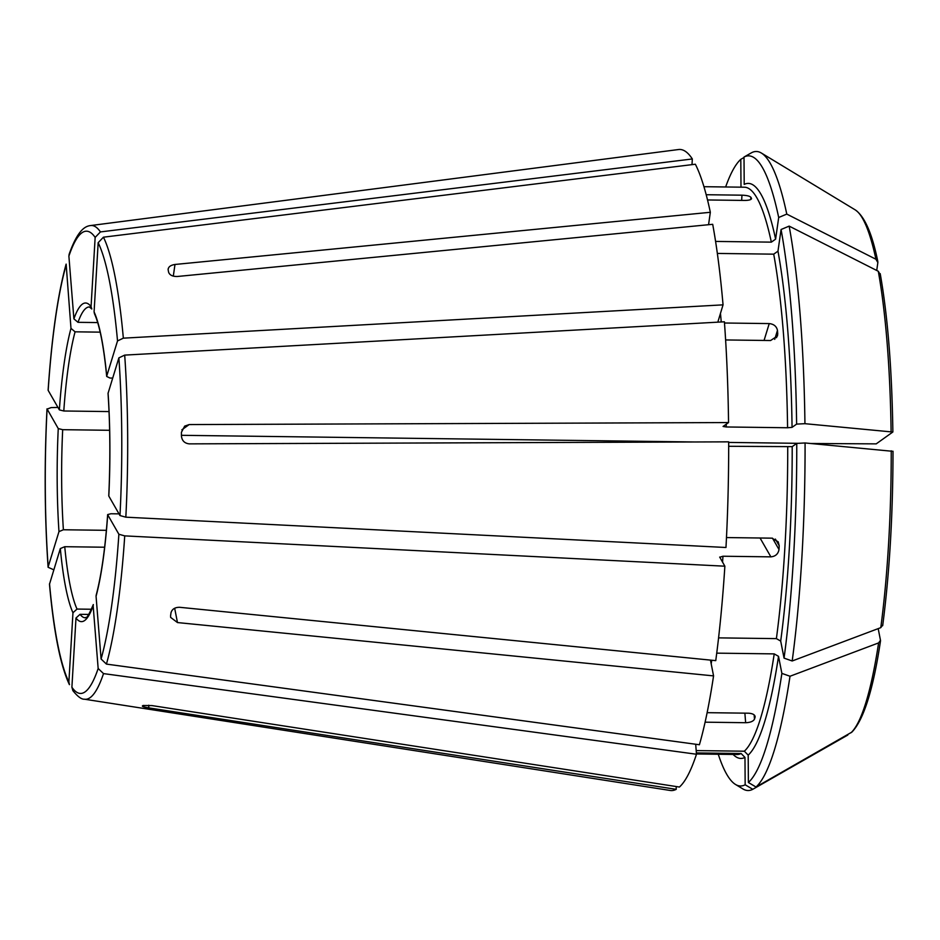 <?xml version="1.0" encoding="UTF-8"?>
<svg xmlns="http://www.w3.org/2000/svg" width="940" height="940" viewBox="0 0 940 940"><rect width="100%" height="100%" fill="white"/><g stroke="black" fill="none" stroke-linecap="round" stroke-linejoin="round"><path stroke-width="1.41" d="M108.077 393.038A159.318 26.296 90.7 0 1 108.805 496.062L108.758 495.885C110.415 460.353 110.18 426.173 108.041 393.366L118.875 357.87L124.691 355.109L724.399 321.797A320.587 52.91 -89.3 0 1 728.547 422.554L189.175 424.575L181.867 429.803M108.805 496.062L119.979 515.555L125.831 517.176L725.974 547.491A320.587 52.91 -89.3 0 0 728.676 441.847L189.316 443.868C184.639 443.363 182.019 440.789 181.444 436.16A244.4 40.338 90.7 0 0 181.42 432.306L184.675 426.114L189.175 424.575M792.056 427.359A287.558 47.458 -89.3 0 0 777.979 251.168L781.07 229.513A315.1 52.005 -89.3 0 1 796.615 424.105L792.056 427.359L787.579 427.759L726.268 426.971L723.072 426.454L728.547 422.554M718.266 754.268A315.1 52.005 -89.3 0 0 735.491 784.454A315.1 52.005 -89.3 0 0 745.161 784.783L744.974 757.417L741.12 753.504L696.375 752.928M735.491 784.454L742.952 788.966A319.541 52.734 -89.3 0 0 752.787 789.295L847.798 735.045M745.161 784.783L752.787 789.295M117.523 340.926A231.146 38.152 -89.3 0 0 98.171 242.684L94.082 311.892A159.318 26.296 90.7 0 1 106.725 376.094L117.523 340.926L123.34 338.165L723.048 304.854A320.587 52.91 -89.3 0 0 712.696 224.308L177.343 276.489C172.643 276.572 169.741 275.173 168.636 272.295A244.4 40.338 90.7 0 0 168.154 269.886L168.143 268.887M168.154 269.886C168.131 267.019 170.41 265.209 174.981 264.469L173.312 276.125M708.56 224.707L710.334 212.287L174.981 264.469M710.334 212.287A320.587 52.91 -89.3 0 0 695.353 164.23L103.447 237.186L98.171 242.684M112.671 378.08L109.98 378.045L106.702 376.458C103.729 346.108 99.628 325.146 94.4 313.596M94.082 311.892L94.435 313.572M676.201 786.545L676.224 789.33L148.767 707.879C144.29 707.162 142.151 706.516 142.387 705.964A244.4 40.338 90.7 0 0 143.021 705.505L151.986 705.587L679.432 787.039A320.587 52.91 -89.3 0 0 696.481 754.244L695.682 744.245M748.193 755.125A287.558 47.458 -89.3 0 0 778.52 656.343L781.88 673.393A315.1 52.005 -89.3 0 1 748.381 782.491L748.193 755.125L744.327 751.213L696.188 750.59M778.52 656.343L774.219 653.888L716.727 653.147M755.137 716.515L755.067 717.243C755.231 714.905 753.069 713.566 748.569 713.202L707.127 712.673M705.094 722.178L745.643 722.707C750.308 722.543 753.257 721.356 754.491 719.147A283.668 46.824 -89.3 0 0 755.067 717.243L754.973 715.928M748.381 782.491L755.995 787.003A319.541 52.734 -89.3 0 0 790.011 676.248L878.606 642.913L880.486 640.34L878.183 628.625M781.88 673.393L790.011 676.248M755.995 787.003L851.887 732.107C863.66 719.923 873.201 689.549 880.498 640.986L880.486 640.34M95.152 237.409A231.146 38.152 -89.3 0 0 68.89 256.15L73.896 318.872A159.318 26.296 90.7 0 1 91.062 306.628L95.152 237.409L100.427 231.922L692.334 158.966A320.587 52.91 -89.3 0 0 678.527 149.531L90.628 225.553C85.658 226.094 77.903 229.278 69.102 254.388M68.89 256.15L69.125 254.423M91.062 306.628L91.803 308.943M73.896 318.872L78.008 322.326A155.441 25.65 90.7 0 1 86.598 307.827A155.441 25.65 90.7 0 1 89.382 306.957L91.767 308.99M710.464 660.103L713.566 675.895L177.472 622.562L170.645 617.404L170.575 615.794A244.4 40.338 90.7 0 0 171.01 612.739C172.067 609.096 174.958 607.287 179.658 607.299L715.751 660.632A320.587 52.91 -89.3 0 0 724.869 566.197L719.699 557.056M719.735 557.244L722.966 556.233L770.87 556.856L760.049 537.997M780.693 641.08A287.558 47.458 -89.3 0 0 792.197 446.641L796.756 443.398A315.1 52.005 -89.3 0 1 784.054 658.129L780.693 641.08L776.393 638.624L718.571 637.872M792.197 446.641L728.676 446.288M770.87 556.856C775.477 556.41 778.191 553.966 779.002 549.524A283.668 46.824 -89.3 0 0 779.213 545.776L778.214 541.84L771.975 538.162L726.479 537.562M784.054 658.129L792.185 660.985A319.541 52.734 -89.3 0 0 805.075 442.963L892.93 451.329M796.756 443.398L805.075 442.963M792.185 660.985L880.78 627.65L882.66 625.077M65.976 265.656A231.146 38.152 -89.3 0 0 48.175 390.394L59.361 409.887A159.318 26.296 90.7 0 1 70.982 328.377L66.141 264.128M48.175 390.394L48.116 390.123C51.759 336.661 57.763 294.666 66.117 264.128M70.982 328.377L75.082 331.82L100.169 332.149M59.361 409.887L63.791 410.991A155.441 25.65 90.7 0 1 75.082 331.82M777.979 251.168L773.714 254.164L717.361 253.436M725.621 339.951L770.589 340.527L777.462 335.956L777.744 333.771A283.668 46.824 -89.3 0 0 777.462 330.387C776.605 326.356 773.855 324.089 769.237 323.583L724.493 323.007M723.048 304.854L718.054 321.374M796.615 424.105L804.934 423.681L892.8 432.036L876.209 443.868L810.785 443.492M804.934 423.681A319.541 52.734 -89.3 0 0 789.154 226.117L878.289 271.261L880.216 274.598M781.07 229.513L789.154 226.117M880.204 273.646C887.689 315.911 891.919 368.68 892.871 431.93L892.8 432.036M57.939 407.42L51.124 407.596L47.071 409.1A231.146 38.152 -89.3 0 0 48.175 566.785L58.973 531.617A159.318 26.296 90.7 0 1 58.257 428.581L47.012 408.841C44.25 463.866 44.627 516.683 48.105 567.29L53.803 569.805M58.257 428.581L62.686 429.686L109.639 430.297M58.973 531.617L63.391 529.761A155.441 25.65 90.7 0 1 62.686 429.686M775.606 239.148A287.558 47.458 -89.3 0 0 744.21 184.405L744.01 157.039A315.1 52.005 -89.3 0 1 778.696 217.493L775.606 239.148L771.341 242.144L715.599 241.427M751.53 198.657L751.448 198.293A283.668 46.824 -89.3 0 0 750.849 197.236C749.591 196.037 746.63 195.356 741.966 195.179L706.198 194.721M751.413 198.951L751.448 198.293C751.636 199.609 749.486 200.326 744.985 200.443L707.526 199.962M692.334 158.966L691.993 164.641M778.696 217.493L786.78 214.097L875.927 259.24L877.854 262.577L876.726 270.462M786.78 214.097A319.541 52.734 -89.3 0 0 761.4 153.055A319.541 52.734 -89.3 0 0 751.565 152.726L744.01 157.039M877.807 261.532L877.854 262.577M49.526 583.728A231.146 38.152 -89.3 0 0 68.879 681.97L72.968 612.751A159.318 26.296 90.7 0 1 60.325 548.561L49.479 584.269C53.768 632.068 60.407 665.52 69.407 684.649M68.879 681.97L69.454 684.625M60.325 548.561L64.743 546.704L104.634 547.221M72.968 612.751L77.021 609.061A155.441 25.65 90.7 0 1 64.743 546.704M725.633 186.978A315.1 52.005 -89.3 0 1 740.802 159.33L740.99 186.696A287.558 47.458 -89.3 0 0 740.497 187.166M740.802 159.33L744.022 157.497M72.815 690.571C77.679 696.599 81.569 699.477 84.483 699.207L670.208 790.47A320.587 52.91 -89.3 0 0 676.224 789.33M71.898 687.234A231.146 38.152 -89.3 0 0 98.16 668.493L93.154 605.771A159.318 26.296 90.7 0 1 75.987 618.015L71.898 687.234L72.85 690.524M98.16 668.493L103.517 673.604L696.481 754.244M75.987 618.015L80.041 614.325L88.771 614.431M93.154 605.771L93.33 604.584M101.085 658.999A231.146 38.152 -89.3 0 0 118.875 534.249L107.701 514.768A159.318 26.296 90.7 0 1 96.068 596.277L101.085 658.999L106.431 664.098L699.407 744.75A320.587 52.91 -89.3 0 0 713.566 675.895M118.875 534.249L124.726 535.882L724.869 566.197M119.016 513.863L110.92 513.757L107.654 514.58C105.186 548.725 101.356 575.633 96.15 595.29L96.068 596.277M91.474 609.249L77.021 609.061M106.385 530.324L63.391 529.761M109.04 411.579L63.791 410.991M97.678 322.573L78.008 322.326M798.13 443.328L728.676 442.423M694.566 441.976L181.444 435.314M119.979 515.555A231.146 38.152 -89.3 0 0 118.875 357.87M125.831 517.176A236.915 39.104 -89.3 0 0 124.691 355.109M726.268 426.971A283.668 46.824 -89.3 0 0 726.232 424.21M733.13 754.456A287.558 47.458 -89.3 0 0 744.974 757.417M696.47 753.974L737.077 754.503A283.668 46.824 -89.3 0 0 741.12 753.504M123.34 338.165A236.915 39.104 -89.3 0 0 103.447 237.186M744.327 751.213A283.668 46.824 -89.3 0 0 774.219 653.888M711.192 663.816A283.668 46.824 -89.3 0 0 711.78 660.232M851.017 732.754A263.693 43.522 -89.3 0 0 878.606 642.913M100.427 231.922A236.915 39.104 -89.3 0 0 90.628 225.553M722.566 562.167A283.668 46.824 -89.3 0 0 722.966 556.233M776.393 638.624A283.668 46.824 -89.3 0 0 787.72 447.052M880.78 627.65A263.693 43.522 -89.3 0 0 891.238 450.801M787.579 427.759A283.668 46.824 -89.3 0 0 773.714 254.164M721.25 321.974A283.668 46.824 -89.3 0 0 720.451 313.326M891.096 431.507A263.693 43.522 -89.3 0 0 878.289 271.261M771.341 242.144A283.668 46.824 -89.3 0 0 744.445 187.213L703.943 186.696M875.927 259.24A263.693 43.522 -89.3 0 0 855.2 209.867L761.4 153.055M84.483 699.207A236.915 39.104 -89.3 0 0 103.517 673.604M93.307 604.549C85.434 623.197 85.622 615.994 85.34 617.792A155.441 25.65 90.7 0 1 80.041 614.325M821.255 444.444A155.441 25.65 90.7 0 1 821.29 443.621M106.431 664.098A236.915 39.104 -89.3 0 0 124.726 535.882M779.213 545.776L775.383 539.09M779.002 549.524L772.492 538.185M754.491 719.147L754.15 714.905M745.643 722.707L744.88 713.155M177.472 622.562L174.664 608.25M148.767 707.879L148.755 705.223M750.849 197.236L750.707 199.503M741.966 195.179L741.66 200.408M777.462 330.387L774.713 339.363M777.744 333.771L776.534 337.683M769.237 323.583L764.056 340.445M882.684 625.676C889.499 573.353 892.93 515.214 893 451.235M855.2 209.867C864.6 216.329 872.144 233.543 877.819 261.52M824.521 443.668L824.474 444.738"/></g></svg>

